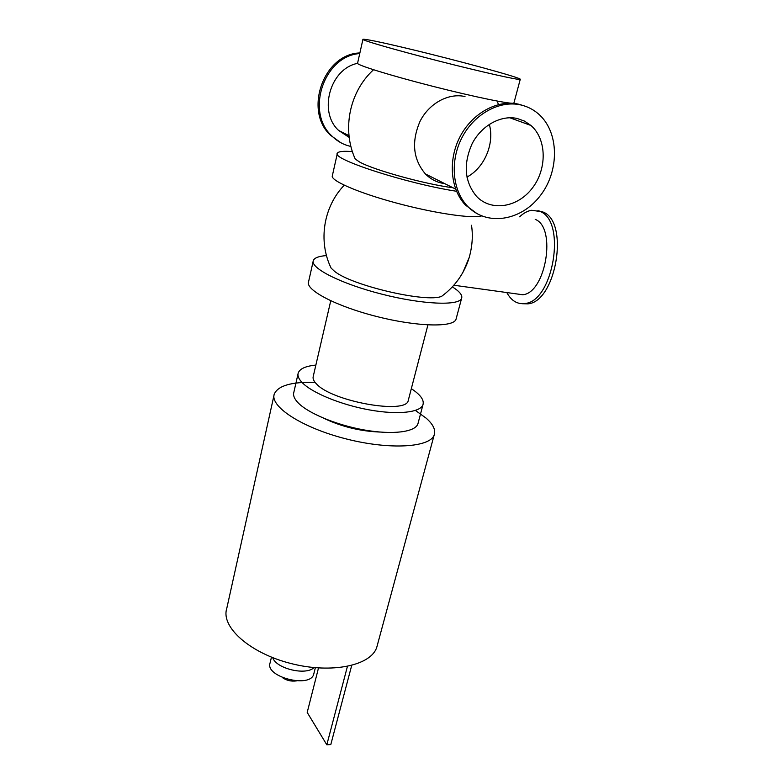 <?xml version="1.0" encoding="UTF-8"?>
<svg xmlns="http://www.w3.org/2000/svg" width="784" height="784" viewBox="0 0 784 784"><rect width="100%" height="100%" fill="white"/><g stroke="black" fill="none" stroke-linecap="round" stroke-linejoin="round"><path stroke-width="1.18" d="M326.487 255.584C318.872 256.152 314.482 257.799 313.335 260.513C309.896 267.971 341.03 283.818 381.788 294.147C422.507 304.584 459.208 306.025 461.619 298.312C462.668 295.235 459.571 291.423 452.348 286.875M329.927 265.472L331.113 268.099L334.337 271.137C350.977 285.425 427.133 303.163 441.696 296.283L445.224 293.559M313.149 261.356L308.582 281.73C305.015 289.786 335.817 306.152 376.32 316.413C416.784 326.791 453.426 327.624 456.004 319.313L456.229 318.48M352.388 151.596C343.441 150.92 338.443 151.439 337.414 153.154C330.417 158.799 406.641 183.613 456.513 191.267M354.554 157.447L355.24 159.034L359.523 161.965C373.36 169.903 424.869 184.171 452.966 187.758M337.296 153.664L332.367 175.645C329.79 180.3 357.318 192.472 395.606 202.821C433.836 213.199 472.458 218.883 481.611 215.923M362.923 39.406L357.592 63.141C355.368 64.631 389.648 75.323 432.768 86.309C475.868 97.304 513.089 104.831 513.922 102.988L513.971 102.802M407.533 48.49C380.505 42.052 365.648 38.984 362.943 39.278C360.875 39.994 395.548 50.019 438.962 61.074C482.356 72.148 519.616 80.458 520.243 79.37C523.183 78.282 456.396 60.103 407.533 48.49M315.099 382.386C291.726 381.71 278.124 385.591 274.282 394.019C269.588 406.465 302.036 427.75 346.009 438.873C389.932 450.153 430.455 447.468 434.228 434.787C435.796 429.857 433.131 424.34 426.241 418.235L415.412 410.444M379.75 432.043C360.17 431.259 341.51 426.663 323.763 418.274M273.979 395.41L226.703 608.727C220.853 627.043 249.822 653.15 290.923 663.509C331.955 674.093 371.508 665.44 376.849 646.996L377.349 645.163M408.435 399.781L408.248 400.497C406.543 414.736 331.887 401.526 316.442 383.876C313.62 381.004 312.561 378.476 313.267 376.291L330.75 300.801M411.326 388.678C420.449 394.675 424.33 400.016 422.978 404.701C420.381 412.511 397.929 415.059 369.489 409.924C341.079 404.848 312.042 392.902 302.183 382.602C298.665 378.937 297.352 375.703 298.253 372.91C299.89 368.676 305.76 366.069 315.854 365.099M418.156 422.909L417.901 423.889C415.206 432.062 392.774 435.012 364.462 430.004C336.199 425.065 307.377 412.962 297.665 402.339C294.196 398.556 292.932 395.205 293.853 392.265L298.028 373.909M523.869 105.762L518.645 104.203C497.517 99.313 472.233 113.151 460.061 136.661C447.791 160.122 450.437 189.277 465.402 205.026L477.368 213.885M520.782 104.938C499.604 100.029 474.261 113.915 462.041 137.494C449.732 161.024 452.368 190.257 467.342 206.035C486.413 226.517 520.948 221.117 540.147 195.853C559.707 170.932 559.404 131.653 538.138 113.651C533.061 109.339 527.279 106.438 520.782 104.938M359.748 53.557C323.763 55.88 305.397 112.132 331.799 135.906C337.257 141.355 343.637 144.864 350.909 146.441M359.876 52.949C323.322 53.861 303.643 111.093 330.544 135.26L340.785 142.698M357.553 63.357C329.839 68.708 318.108 112.151 338.698 130.497L349.213 137.425M519.616 216.815C523.545 213.101 527.583 210.916 531.738 210.269L540.127 211.504C566.744 221.117 553.19 301.517 525.055 303.467C517.479 304.535 511.393 300.899 506.797 292.55M515.402 293.735L522.732 294.755C545.723 293.108 556.846 227.507 535.217 219.373M537.873 210.651L542.989 212.013C569.664 221.627 556.101 301.918 527.906 303.849L521.889 303.702M466.911 177.076C484.336 167.943 494.773 143.717 489.314 124.323M517.136 118.472C500.8 114.807 481.376 125.616 472.095 143.776C463.06 164.356 464.559 181.908 476.584 196.412C491.215 211.778 517.528 207.593 532.209 188.268C547.144 169.187 546.928 139.327 530.964 125.479L524.486 121.089L517.136 118.472M444.704 183.613C437.266 182.623 430.837 179.409 425.408 173.95C413.05 159.319 411.257 141.796 420.028 121.353C429.073 103.341 448.458 92.747 465 96.54M462.874 272.469L469.195 257.534C472.311 246.323 473.085 235.563 471.507 225.273M468.499 259.818L466.794 264.335M318.5 667.968L307.201 712.431L326.81 744.8L347.41 666.459M351.693 665.479L330.809 744.545L326.81 744.8M282.22 677.494C286.483 680.483 291.207 681.619 296.381 680.894M271.46 657.168L270.088 662.921C264.639 676.955 310.591 688.666 313.757 674.054L313.904 673.456M272.705 657.658C276.125 668.654 305.907 675.808 314.021 667.596M456.004 319.313L461.619 298.312M513.922 102.988L520.243 79.37M376.849 646.996L434.228 434.787M427.917 324.929L408.248 400.497M422.978 404.701L417.901 423.889M465.402 205.026L467.342 206.035M330.544 135.26L331.799 135.906M525.055 303.467L527.906 303.849M509.747 117.737L530.964 125.479M425.408 173.95L455.651 189.101M373.527 69.747C349.39 91.757 341.775 129.497 355.24 159.034M498.399 104.586L497.301 101.097M338.698 130.497L348.998 135.661M453.848 285.229L522.732 294.755M344.245 185.21C323.429 206.77 317.981 241.168 331.113 268.099M441.696 296.283C455.092 286.366 464.255 273.449 469.195 257.534M313.757 674.054L315.354 667.723"/></g></svg>
